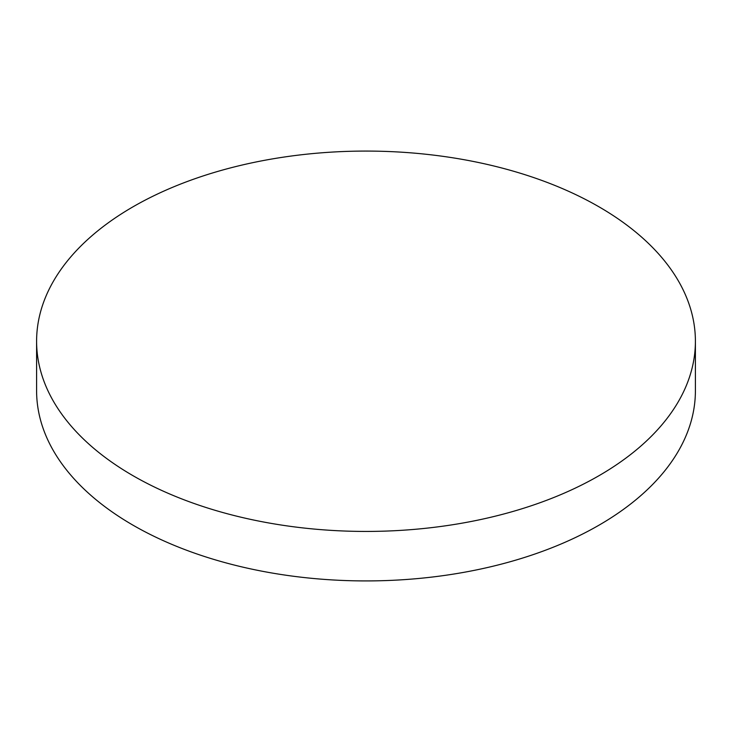 <?xml version="1.0" encoding="UTF-8"?>
<svg xmlns="http://www.w3.org/2000/svg" width="732" height="732" viewBox="0 0 732 732"><rect width="100%" height="100%" fill="white"/><g stroke="black" fill="none" stroke-linecap="round" stroke-linejoin="round"><path stroke-width="1.1" d="M133.078 475.736A329.4 190.174 0 0 0 492.06 516.957A329.4 190.174 0 0 0 695.4 341.258A329.4 190.174 0 0 0 598.922 206.781A329.4 190.174 0 0 0 239.94 165.551A329.4 190.174 0 0 0 36.6 341.258A329.4 190.174 0 0 0 133.078 475.736M36.6 341.258L36.6 390.742A329.4 190.174 0 0 0 133.078 525.219A329.4 190.174 0 0 0 492.06 566.449A329.4 190.174 0 0 0 695.4 390.742L695.4 341.258"/></g></svg>
